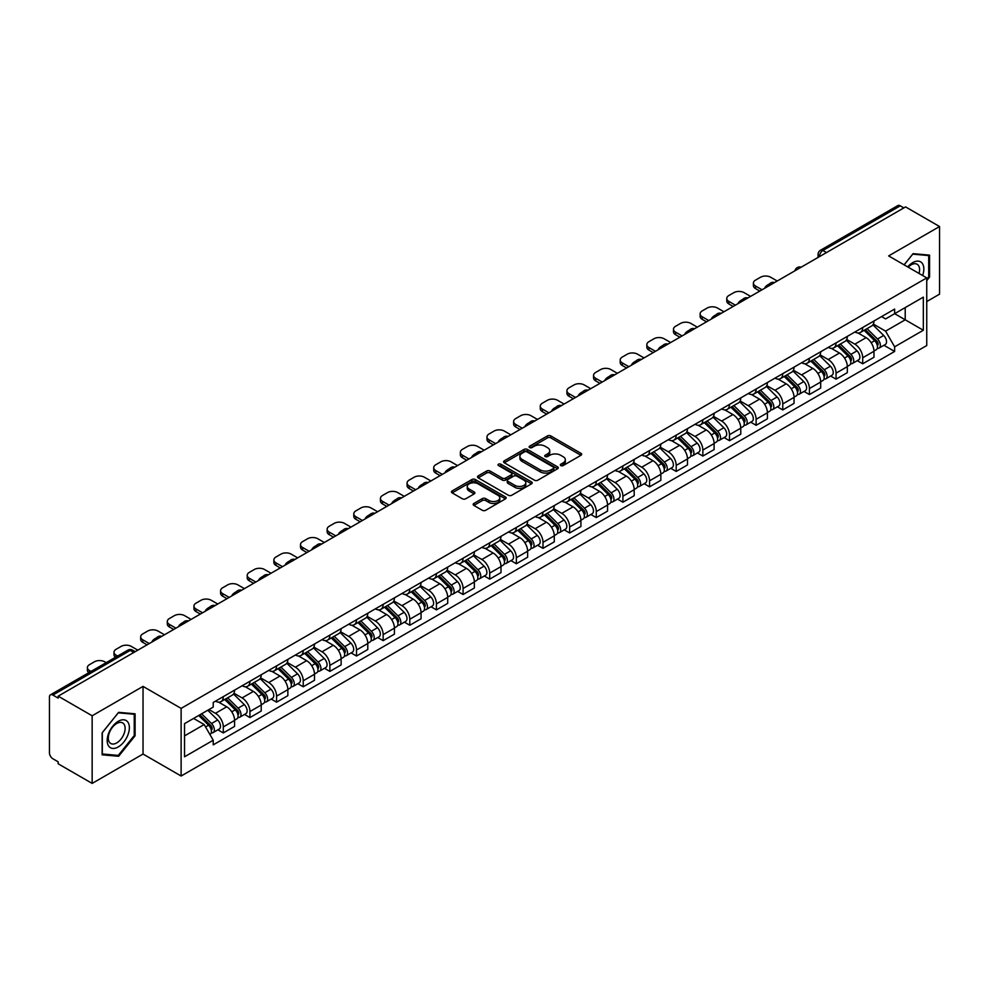 <?xml version="1.0" encoding="UTF-8"?>
<svg xmlns="http://www.w3.org/2000/svg" width="989" height="989" viewBox="0 0 989 989"><rect width="100%" height="100%" fill="white"/><g stroke="black" fill="none" stroke-linecap="round" stroke-linejoin="round"><path stroke-width="1.48" d="M560.812 465.559A1.657 0.952 0 0 0 563.161 465.559L580.963 455.274A2.374 1.372 0 0 0 581.668 454.31A2.374 1.372 0 0 0 580.963 453.345L550.799 435.926A2.374 1.372 0 0 0 547.436 435.926L529.634 446.2A1.657 0.952 0 0 0 529.14 446.88A1.657 0.952 0 0 0 529.634 447.56A1.657 0.952 0 0 0 531.983 447.56L534.283 446.224A7.591 4.376 0 0 1 545.013 446.224L547.523 447.683A7.591 4.376 0 0 1 549.748 450.774A7.591 4.376 0 0 1 547.523 453.877L545.223 455.2A1.657 0.952 0 0 0 544.729 455.88A1.657 0.952 0 0 0 545.223 456.559A1.657 0.952 0 0 0 547.572 456.559L549.872 455.224A7.591 4.376 0 0 1 560.602 455.224L563.112 456.683A7.591 4.376 0 0 1 565.337 459.774A7.591 4.376 0 0 1 563.112 462.877L560.812 464.212A1.657 0.952 0 0 0 560.33 464.879A1.657 0.952 0 0 0 560.812 465.559L560.812 464.212M473.855 503.475A2.374 1.372 0 0 0 473.162 504.439A2.374 1.372 0 0 0 473.855 505.416L482.323 510.299A2.374 1.372 0 0 0 485.673 510.299L505.453 498.876A2.374 1.372 0 0 0 506.145 497.912A2.374 1.372 0 0 0 505.453 496.948L475.276 479.517A2.374 1.372 0 0 0 471.926 479.517L452.146 490.94A2.374 1.372 0 0 0 451.454 491.904A2.374 1.372 0 0 0 452.146 492.881L462.37 498.777A2.374 1.372 0 0 0 465.72 498.777L474.188 493.894A2.374 1.372 0 0 0 474.881 492.93A2.374 1.372 0 0 0 474.188 491.953L469.12 489.036A6.342 3.659 0 0 1 467.253 486.44A6.342 3.659 0 0 1 471.172 483.065A6.342 3.659 0 0 1 478.083 483.856L497.949 495.316A6.342 3.659 0 0 1 499.804 497.912A6.342 3.659 0 0 1 495.897 501.287A6.342 3.659 0 0 1 488.986 500.496L485.673 498.592A2.374 1.372 0 0 0 482.323 498.592L473.855 503.475L473.855 505.416L482.323 500.558L482.323 498.592M181.123 708.384L143.034 686.391L92.15 715.776L58.166 696.157L905.565 206.911L939.55 226.53L888.654 255.916L926.742 277.897L181.123 708.384L181.123 776.019L926.742 345.544L926.742 277.897M534.456 480.197A2.374 1.372 0 0 0 537.806 480.197L557.586 468.774A2.374 1.372 0 0 0 558.278 467.809A2.374 1.372 0 0 0 557.586 466.845L527.409 449.426A2.374 1.372 0 0 0 524.059 449.426L504.279 460.849A2.374 1.372 0 0 0 503.586 461.814A2.374 1.372 0 0 0 504.279 462.778L534.456 480.197M499.161 465.918A1.657 0.952 0 0 1 500.842 466.153L500.842 464.187L531.513 481.89A2.374 1.372 0 0 1 532.206 482.867A2.374 1.372 0 0 1 531.513 483.831L511.733 495.254A2.374 1.372 0 0 1 508.383 495.254L478.206 477.823L478.206 475.894A2.374 1.372 0 0 0 477.514 476.859A2.374 1.372 0 0 0 478.206 477.823M478.206 475.894L486.675 471.011A2.374 1.372 0 0 1 490.025 471.011L502.264 478.07A2.374 1.372 0 0 0 505.614 478.07L511.239 474.831A2.374 1.372 0 0 0 511.931 473.855A2.374 1.372 0 0 0 511.239 472.89L498.493 465.535A1.657 0.952 0 0 1 498.011 464.855A1.657 0.952 0 0 1 499.037 463.977A1.657 0.952 0 0 1 500.842 464.187M92.15 715.776L92.15 783.412L58.166 763.792L58.166 761.827L52.862 758.761A4.834 2.794 -120 0 1 49.45 752.852L49.45 697.047A4.834 2.794 -120 0 1 50.451 694.834L127.816 650.169A4.834 2.794 60 0 1 130.227 650.403L52.862 695.069A4.834 2.794 -120 0 0 50.451 694.834M926.742 301.558L939.55 294.166L939.55 226.53M92.15 783.412L143.034 754.038L181.123 776.019M58.166 696.157L58.166 698.123L52.862 695.069M826.495 252.566L822.91 250.489A4.834 2.794 60 0 0 820.487 250.254L897.851 205.588A4.834 2.794 60 0 1 900.274 205.823L822.91 250.489A4.834 2.794 120 0 0 819.498 256.411L819.498 256.608M903.859 207.9L900.274 205.823M862.705 327.495A11.114 6.416 60 0 1 860.393 332.477L871.668 325.974A11.114 6.416 -120 0 0 873.967 320.992M846.708 339.462L854.842 344.16A11.114 6.416 60 0 1 862.705 357.771L873.967 351.256A11.114 6.416 -120 0 0 866.117 337.657L858.044 332.996M873.967 351.256L873.967 357.276L862.705 363.779L857.29 360.664M860.393 332.477A11.114 6.416 60 0 1 854.929 331.983M862.705 357.771L862.705 363.779M836.064 342.874A11.114 6.416 60 0 1 833.752 347.868L845.026 341.353A11.114 6.416 -120 0 0 847.326 336.371M830.649 376.043L836.064 379.158L847.326 372.655L847.326 366.635A11.114 6.416 -120 0 0 839.476 353.036L831.403 348.375M833.752 347.868A11.114 6.416 60 0 1 828.288 347.362M820.066 354.841L828.201 359.539A11.114 6.416 60 0 1 836.064 373.15L836.064 379.158M809.41 358.253A11.114 6.416 60 0 1 807.111 363.247L818.385 356.732A11.114 6.416 -120 0 0 820.685 351.75M804.008 391.421L809.422 394.537L820.685 388.034L820.685 382.026A11.114 6.416 -120 0 0 812.834 368.415L804.762 363.754M807.111 363.247A11.114 6.416 60 0 1 801.646 362.74M793.425 370.22L801.56 374.918A11.114 6.416 60 0 1 809.422 388.529L809.422 394.537M782.769 373.644A11.114 6.416 60 0 1 780.469 378.626L791.744 372.124A11.114 6.416 -120 0 0 794.043 367.129M777.366 406.8L782.769 409.928L794.043 403.413L794.043 397.405A11.114 6.416 -120 0 0 786.193 383.794L778.12 379.133M780.469 378.626A11.114 6.416 60 0 1 775.005 378.119M766.784 385.599L774.919 390.296A11.114 6.416 60 0 1 782.769 403.908L782.769 409.928M756.128 389.023A11.114 6.416 60 0 1 753.828 394.005L765.103 387.503A11.114 6.416 -120 0 0 767.402 382.508M750.725 422.179L756.128 425.307L767.402 418.792L767.402 412.784A11.114 6.416 -120 0 0 759.552 399.173L751.479 394.524M753.828 394.005A11.114 6.416 60 0 1 748.364 393.511M740.143 400.99L748.277 405.688A11.114 6.416 60 0 1 756.128 419.287L756.128 425.307M729.486 404.402A11.114 6.416 60 0 1 727.187 409.384L738.462 402.882A11.114 6.416 -120 0 0 740.761 397.899M724.084 437.571L729.486 440.686L740.761 434.183L740.761 428.163A11.114 6.416 -120 0 0 732.911 414.552L724.838 409.903M727.187 409.384A11.114 6.416 60 0 1 721.723 408.89M713.489 416.369L721.636 421.067A11.114 6.416 60 0 1 729.486 434.678L729.486 440.686M702.845 419.781A11.114 6.416 60 0 1 700.546 424.776L711.82 418.26A11.114 6.416 -120 0 0 714.12 413.278M697.443 452.95L702.845 456.065L714.12 449.562L714.12 443.542A11.114 6.416 -120 0 0 706.27 429.943L698.197 425.282M700.546 424.776A11.114 6.416 60 0 1 695.082 424.269M686.848 431.748L694.995 436.446A11.114 6.416 60 0 1 702.845 450.057L702.845 456.065M676.204 435.16A11.114 6.416 60 0 1 673.905 440.154L685.179 433.639A11.114 6.416 -120 0 0 687.479 428.657M670.802 468.329L676.204 471.444L687.479 464.941L687.479 458.933A11.114 6.416 -120 0 0 679.628 445.322L671.556 440.661M673.905 440.154A11.114 6.416 60 0 1 668.44 439.648M660.207 447.127L668.354 451.825A11.114 6.416 60 0 1 676.204 465.436L676.204 471.444M649.563 450.551A11.114 6.416 60 0 1 647.263 455.533L658.538 449.031A11.114 6.416 -120 0 0 660.837 444.036M644.16 483.708L649.563 486.835L660.837 480.32L660.837 474.312A11.114 6.416 -120 0 0 652.987 460.701L644.915 456.04M647.263 455.533A11.114 6.416 60 0 1 641.799 455.027M633.566 462.506L641.713 467.204A11.114 6.416 60 0 1 649.563 480.815L649.563 486.835M622.922 465.93A11.114 6.416 60 0 1 620.622 470.912L631.897 464.41A11.114 6.416 -120 0 0 634.196 459.415M617.519 499.086L622.922 502.214L634.196 495.699L634.196 489.691A11.114 6.416 -120 0 0 626.346 476.08L618.273 471.419M620.622 470.912A11.114 6.416 60 0 1 615.158 470.418M606.925 477.885L615.071 482.595A11.114 6.416 60 0 1 622.922 496.194L622.922 502.214M596.28 481.309A11.114 6.416 60 0 1 593.981 486.291L605.256 479.789A11.114 6.416 -120 0 0 607.555 474.807M590.878 514.478L596.28 517.593L607.555 511.09L607.555 505.07A11.114 6.416 -120 0 0 599.705 491.459L591.632 486.811M593.981 486.291A11.114 6.416 60 0 1 588.517 485.797M580.283 493.276L588.43 497.974A11.114 6.416 60 0 1 596.28 511.573L596.28 517.593M569.639 496.688A11.114 6.416 60 0 1 567.34 501.683L578.614 495.168A11.114 6.416 -120 0 0 580.914 490.185M564.237 529.857L569.639 532.972L580.914 526.469L580.914 520.449A11.114 6.416 -120 0 0 573.064 506.85L564.991 502.189M567.34 501.683A11.114 6.416 60 0 1 561.876 501.176M553.642 508.655L561.789 513.353A11.114 6.416 60 0 1 569.639 526.964L569.639 532.972M542.998 512.067A11.114 6.416 60 0 1 540.699 517.062L551.973 510.547A11.114 6.416 -120 0 0 554.273 505.564M537.596 545.236L542.998 548.351L554.273 541.848L554.273 535.828A11.114 6.416 -120 0 0 546.423 522.229L538.35 517.568M540.699 517.062A11.114 6.416 60 0 1 535.234 516.555M527.001 524.034L535.148 528.732A11.114 6.416 60 0 1 542.998 542.343L542.998 548.351M516.357 527.458A11.114 6.416 60 0 1 514.057 532.441L525.332 525.938A11.114 6.416 -120 0 0 527.632 520.943M510.954 560.615L516.357 563.742L527.632 557.227L527.632 551.219A11.114 6.416 -120 0 0 519.781 537.608L511.709 532.947M514.057 532.441A11.114 6.416 60 0 1 508.593 531.934M500.36 539.413L508.507 544.111A11.114 6.416 60 0 1 516.357 557.722L516.357 563.742M489.716 542.837A11.114 6.416 60 0 1 487.416 547.819L498.691 541.317A11.114 6.416 -120 0 0 500.99 536.322M484.313 575.994L489.716 579.121L500.99 572.606L500.99 566.598A11.114 6.416 -120 0 0 493.128 552.987L485.067 548.326M487.416 547.819A11.114 6.416 60 0 1 481.952 547.325M473.719 554.792L481.866 559.502A11.114 6.416 60 0 1 489.716 573.101L489.716 579.121M463.075 558.216A11.114 6.416 60 0 1 460.775 563.198L472.05 556.696A11.114 6.416 -120 0 0 474.349 551.714M457.672 591.385L463.075 594.5L474.349 587.998L474.349 581.977A11.114 6.416 -120 0 0 466.487 568.366L458.426 563.718M460.775 563.198A11.114 6.416 60 0 1 455.311 562.704M447.077 570.183L455.224 574.881A11.114 6.416 60 0 1 463.075 588.48L463.075 594.5M436.433 573.595A11.114 6.416 60 0 1 434.134 578.59L445.409 572.075A11.114 6.416 -120 0 0 447.708 567.093M431.031 606.764L436.433 609.879L447.708 603.377L447.708 597.356A11.114 6.416 -120 0 0 439.845 583.757L431.785 579.097M434.134 578.59A11.114 6.416 60 0 1 428.67 578.083M420.436 585.562L428.583 590.26A11.114 6.416 60 0 1 436.433 603.871L436.433 609.879M409.792 588.974A11.114 6.416 60 0 1 407.493 593.969L418.767 587.454A11.114 6.416 -120 0 0 421.067 582.472M404.39 622.143L409.792 625.258L421.067 618.755L421.067 612.735A11.114 6.416 -120 0 0 413.204 599.136L405.144 594.476M407.493 593.969A11.114 6.416 60 0 1 402.029 593.462M393.795 600.941L401.942 605.639A11.114 6.416 60 0 1 409.792 619.25L409.792 625.258M383.151 604.366A11.114 6.416 60 0 1 380.852 609.348L392.126 602.845A11.114 6.416 -120 0 0 394.426 597.851M377.749 637.522L383.151 640.649L394.426 634.134L394.426 628.126A11.114 6.416 -120 0 0 386.563 614.515L378.503 609.854M380.852 609.348A11.114 6.416 60 0 1 375.387 608.841M367.154 616.32L375.301 621.018A11.114 6.416 60 0 1 383.151 634.629L383.151 640.649M356.51 619.744A11.114 6.416 60 0 1 354.21 624.727L365.485 618.224A11.114 6.416 -120 0 0 367.784 613.229M351.107 652.901L356.51 656.028L367.784 649.513L367.784 643.505A11.114 6.416 -120 0 0 359.922 629.894L351.861 625.233M354.21 624.727A11.114 6.416 60 0 1 348.746 624.232M340.513 631.699L348.66 636.409A11.114 6.416 60 0 1 356.51 650.008L356.51 656.028M329.869 635.123A11.114 6.416 60 0 1 327.569 640.106L338.844 633.603A11.114 6.416 -120 0 0 341.143 628.621M324.466 668.292L329.869 671.407L341.143 664.905L341.143 658.884A11.114 6.416 -120 0 0 333.281 645.273L325.22 640.625M327.569 640.106A11.114 6.416 60 0 1 322.105 639.611M313.872 647.09L322.018 651.788A11.114 6.416 60 0 1 329.869 665.387L329.869 671.407M303.227 650.502A11.114 6.416 60 0 1 300.928 655.484L312.203 648.982A11.114 6.416 -120 0 0 314.502 644M297.825 683.671L303.227 686.786L314.502 680.284L314.502 674.263A11.114 6.416 -120 0 0 306.639 660.664L298.579 656.004M300.928 655.484A11.114 6.416 60 0 1 295.451 654.99M287.23 662.469L295.377 667.167A11.114 6.416 60 0 1 303.227 680.778L303.227 686.786M276.586 665.881A11.114 6.416 60 0 1 274.287 670.876L285.561 664.361A11.114 6.416 -120 0 0 287.861 659.379M271.184 699.05L276.586 702.165L287.861 695.663L287.861 689.642A11.114 6.416 -120 0 0 279.998 676.043L271.938 671.383M274.287 670.876A11.114 6.416 60 0 1 268.81 670.369M260.589 677.848L268.736 682.546A11.114 6.416 60 0 1 276.586 696.157L276.586 702.165M249.945 681.26A11.114 6.416 60 0 1 247.646 686.255L258.92 679.74A11.114 6.416 -120 0 0 261.22 674.758M244.543 714.429L249.945 717.557L261.22 711.042L261.22 705.033A11.114 6.416 -120 0 0 253.357 691.422L245.297 686.762M247.646 686.255A11.114 6.416 60 0 1 242.169 685.748M233.948 693.227L242.095 697.925A11.114 6.416 60 0 1 249.945 711.536L249.945 717.557M223.304 696.652A11.114 6.416 60 0 1 221.004 701.634L232.279 695.131A11.114 6.416 -120 0 0 234.578 690.137M217.901 729.808L223.304 732.936L234.578 726.421L234.578 720.412A11.114 6.416 -120 0 0 226.716 706.801L218.656 702.141M221.004 701.634A11.114 6.416 60 0 1 215.528 701.139M208.963 709.558L215.441 713.316A11.114 6.416 60 0 1 223.304 726.915L223.304 732.936M881.57 316.604L885.588 318.915L923.33 297.133L905.219 307.579L905.219 319.806L885.588 331.142L873.349 324.083M184.535 735.89L204.179 724.554L213.228 740.229L184.535 756.795L184.535 723.664L213.228 707.098L213.228 702.462L894.637 309.062L894.637 313.686L923.33 330.252L894.637 346.818L885.588 331.142M923.33 297.133L923.33 330.252M213.228 740.229L213.228 744.865L894.637 351.454L894.637 346.818M926.742 280.616L929.561 277.105L929.561 255.137L913.082 253.654L904.107 264.829M143.034 686.391L143.034 754.038M102.139 754.817L118.618 756.288L135.097 735.779L135.097 713.811L118.618 712.34L102.139 732.837L102.139 754.817M204.179 724.554L193.584 718.434M883.931 345.285L894.637 351.454M928.708 276.611L929.561 277.105M116.875 755.275L118.618 756.288M134.244 735.297L135.097 735.779M561.468 465.794L563.112 464.842A7.591 4.376 0 0 0 565.337 461.752L565.337 459.774M549.748 450.774L549.748 452.752A7.591 4.376 0 0 1 547.523 455.842L545.879 456.794M580.939 455.299L550.799 437.892A2.374 1.372 0 0 0 547.436 437.892L530.289 447.794M557.549 468.798L527.409 451.392A2.374 1.372 0 0 0 524.059 451.392L504.303 462.803M553.395 468.489A1.657 0.952 0 0 0 553.877 467.809A1.657 0.952 0 0 0 553.395 467.129L526.902 451.837A1.657 0.952 0 0 0 524.566 451.837L522.13 453.246A7.591 4.376 0 0 0 519.905 456.337A7.591 4.376 0 0 0 522.13 459.44L540.229 469.886A7.591 4.376 0 0 0 550.96 469.886L553.395 468.489L553.395 470.455A1.657 0.952 0 0 0 553.877 469.787L553.877 467.809M519.905 456.337L519.905 458.315A7.591 4.376 0 0 0 522.13 461.418L522.13 459.44M553.395 470.455L550.96 471.864A7.591 4.376 0 0 1 540.229 471.864L522.13 461.418M478.243 477.848L486.675 472.977L486.675 471.011M511.931 473.855L511.931 475.833A2.374 1.372 0 0 1 511.239 476.797L505.614 480.048A2.374 1.372 0 0 1 502.264 480.048L490.025 472.977A2.374 1.372 0 0 0 486.675 472.977M500.842 466.153L531.489 483.844M514.96 485.401A6.342 3.659 0 0 0 521.871 486.192A6.342 3.659 0 0 0 525.789 482.817A6.342 3.659 0 0 0 523.935 480.221L516.938 476.179A2.374 1.372 0 0 0 513.575 476.179L507.963 479.43A2.374 1.372 0 0 0 507.27 480.394A2.374 1.372 0 0 0 507.963 481.359L514.96 485.401L514.96 487.379A6.342 3.659 0 0 0 521.871 488.17A6.342 3.659 0 0 0 525.789 484.783L525.789 482.817M507.27 480.394L507.27 482.36A2.374 1.372 0 0 0 507.963 483.337L507.963 481.359M514.96 487.379L507.963 483.337M499.804 497.912L499.804 499.878A6.342 3.659 0 0 1 495.897 503.265A6.342 3.659 0 0 1 488.986 502.474L485.673 500.558A2.374 1.372 0 0 0 482.323 500.558M467.253 486.44L467.253 488.418A6.342 3.659 0 0 0 469.12 491.001L469.12 489.036M474.188 491.953L474.188 493.894L469.12 491.001M505.453 496.948L505.453 498.876L475.276 481.495A2.374 1.372 0 0 0 471.926 481.495L452.171 492.893L452.146 490.94M864.139 330.326L874.635 340.686A6.033 3.486 60 0 1 876.217 349.735L873.967 351.033M765.61 287.712L765.029 287.379A15.095 8.716 -0 0 1 769.38 284.016M866.228 332.391L870.679 334.962M777.218 281.012L770.74 277.254A7.244 4.179 -0 0 0 760.492 277.254L755.534 280.122A7.244 4.179 -0 0 0 753.408 283.077A7.244 4.179 -0 0 0 755.534 286.031L762.024 289.777M865.301 329.658L876.786 340.995A2.893 1.669 60 0 1 877.552 345.334A2.893 1.669 60 0 1 877.292 345.445M867.032 328.645L877.527 339.004A6.033 3.486 60 0 1 879.122 348.054A6.033 3.486 60 0 1 877.305 348.252M872.904 324.825L883.684 335.456A6.033 3.486 60 0 1 885.279 344.506L879.122 348.054M759.799 291.063L755.534 288.603A7.244 4.179 180 0 1 753.408 285.636L753.408 283.077M837.498 345.705L847.981 356.065A6.033 3.486 60 0 1 849.576 365.114L847.326 366.412M738.968 303.091L738.387 302.758A15.095 8.716 -0 0 1 742.739 299.407M839.587 347.769L844.037 350.341M750.577 296.391L744.099 292.645A7.244 4.179 -0 0 0 733.85 292.645L728.893 295.501A7.244 4.179 -0 0 0 726.767 298.455A7.244 4.179 -0 0 0 728.893 301.422L735.383 305.168M838.66 345.037L850.144 356.374A2.893 1.669 60 0 1 850.911 360.713A2.893 1.669 60 0 1 850.651 360.824M840.39 344.036L850.886 354.383A6.033 3.486 60 0 1 852.481 363.433A6.033 3.486 60 0 1 850.664 363.631M846.263 340.216L857.043 350.835A6.033 3.486 60 0 1 858.625 359.885L852.481 363.433M733.158 306.442L728.893 303.982A7.244 4.179 180 0 1 726.767 301.027L726.767 298.455M810.844 361.084L821.34 371.444A6.033 3.486 60 0 1 822.935 380.493L820.685 381.791M712.327 318.47L711.746 318.137A15.095 8.716 -0 0 1 716.098 314.786M812.946 363.148L817.396 365.72M723.936 311.77L717.458 308.024A7.244 4.179 -0 0 0 707.209 308.024L702.252 310.88A7.244 4.179 -0 0 0 700.125 313.834A7.244 4.179 -0 0 0 702.252 316.801L708.742 320.547M812.018 360.416L823.503 371.753A2.893 1.669 60 0 1 824.27 376.104A2.893 1.669 60 0 1 824.01 376.203M813.749 359.415L824.245 369.762A6.033 3.486 60 0 1 825.84 378.824A6.033 3.486 60 0 1 824.022 379.01M819.621 355.595L830.401 366.214A6.033 3.486 60 0 1 831.984 375.264L825.84 378.824M706.517 321.821L702.252 319.36A7.244 4.179 180 0 1 700.125 316.406L700.125 313.834M922.638 275.523A15.7 9.062 120 0 0 922.354 263.482A15.7 9.062 120 0 0 907.704 266.906M919.041 273.446A11.88 6.861 120 0 0 918.46 265.485A11.88 6.861 120 0 0 917.124 264.248A11.88 6.861 120 0 0 908.199 267.191M904.131 264.842L912.736 254.148L928.708 255.57L928.708 276.858L926.742 279.306M927.645 254.964L928.708 255.57M127.89 722.155A15.7 9.062 120 0 0 112.721 726.223A15.7 9.062 120 0 0 108.666 746.077A15.7 9.062 120 0 0 123.823 742.01A15.7 9.062 120 0 0 127.89 722.155M123.996 724.158A11.88 6.861 120 0 0 122.661 722.922A11.88 6.861 120 0 0 111.596 728.473A11.88 6.861 120 0 0 109.433 742.269A11.88 6.861 120 0 0 110.78 743.505A11.88 6.861 120 0 0 121.832 737.967A11.88 6.861 120 0 0 123.996 724.158M118.272 755.411L102.312 753.977L102.312 732.688L118.272 712.822L134.244 714.256L134.244 735.544L118.272 755.411M133.181 713.638L134.244 714.256M784.203 376.475L794.699 386.823A6.033 3.486 60 0 1 796.293 395.872L794.043 397.182M685.686 333.849L685.105 333.516A15.095 8.716 -0 0 1 689.457 330.165M786.304 378.54L790.755 381.099M697.294 327.149L690.817 323.403A7.244 4.179 -0 0 0 680.568 323.403L675.611 326.259A7.244 4.179 -0 0 0 673.484 329.226A7.244 4.179 -0 0 0 675.611 332.18L682.101 335.926M785.377 375.795L796.862 387.132A2.893 1.669 60 0 1 797.629 391.483A2.893 1.669 60 0 1 797.369 391.582M787.108 374.794L797.604 385.154A6.033 3.486 60 0 1 799.199 394.203A6.033 3.486 60 0 1 797.381 394.401M792.98 370.974L803.76 381.593A6.033 3.486 60 0 1 805.343 390.655L799.199 394.203M679.876 337.212L675.611 334.739A7.244 4.179 180 0 1 673.484 331.785L673.484 329.226M757.562 391.854L768.057 402.202A6.033 3.486 60 0 1 769.652 411.263L767.402 412.561M659.045 349.241L658.464 348.894A15.095 8.716 -0 0 1 662.803 345.544M759.663 393.919L764.114 396.49M670.653 342.528L664.163 338.782A7.244 4.179 -0 0 0 653.927 338.782L648.969 341.65A7.244 4.179 -0 0 0 646.843 344.605A7.244 4.179 -0 0 0 648.969 347.559L655.46 351.305M758.736 391.174L770.221 402.523A2.893 1.669 60 0 1 770.987 406.862A2.893 1.669 60 0 1 770.728 406.974M760.467 390.173L770.963 400.533A6.033 3.486 60 0 1 772.557 409.582A6.033 3.486 60 0 1 770.74 409.78M766.339 386.353L777.119 396.985A6.033 3.486 60 0 1 778.702 406.034L772.557 409.582M653.235 352.591L648.969 350.118A7.244 4.179 180 0 1 646.843 347.164L646.843 344.605M730.92 407.233L741.416 417.593A6.033 3.486 60 0 1 743.011 426.642L740.761 427.94M632.404 364.62L631.823 364.286A15.095 8.716 -0 0 1 636.162 360.923M733.022 409.298L737.473 411.869M644.012 357.907L637.522 354.161A7.244 4.179 -0 0 0 627.286 354.161L622.328 357.029A7.244 4.179 -0 0 0 620.202 359.984A7.244 4.179 -0 0 0 622.328 362.938L628.819 366.684M732.095 406.566L743.58 417.902A2.893 1.669 60 0 1 744.346 422.241A2.893 1.669 60 0 1 744.087 422.352M733.826 405.552L744.321 415.912A6.033 3.486 60 0 1 745.916 424.961A6.033 3.486 60 0 1 744.099 425.159M739.698 401.732L750.478 412.364A6.033 3.486 60 0 1 752.06 421.413L745.916 424.961M626.593 367.97L622.328 365.51A7.244 4.179 180 0 1 620.202 362.543L620.202 359.984M704.279 422.612L714.775 432.972A6.033 3.486 60 0 1 716.37 442.021L714.12 443.319M605.763 379.999L605.181 379.665A15.095 8.716 -0 0 1 609.521 376.315M706.381 424.677L710.831 427.248M617.371 373.298L610.881 369.552A7.244 4.179 -0 0 0 600.644 369.552L595.687 372.408A7.244 4.179 -0 0 0 593.561 375.363A7.244 4.179 -0 0 0 595.687 378.317L602.177 382.075M705.454 421.944L716.938 433.281A2.893 1.669 60 0 1 717.705 437.62A2.893 1.669 60 0 1 717.445 437.731M707.184 420.943L717.68 431.291A6.033 3.486 60 0 1 719.275 440.34A6.033 3.486 60 0 1 717.458 440.538M713.057 417.123L723.837 427.743A6.033 3.486 60 0 1 725.419 436.792L719.275 440.34M599.952 383.349L595.687 380.889A7.244 4.179 180 0 1 593.561 377.934L593.561 375.363M677.638 437.991L688.134 448.351A6.033 3.486 60 0 1 689.729 457.4L687.479 458.698M579.121 395.377L578.54 395.044A15.095 8.716 -0 0 1 582.88 391.693M679.74 440.056L684.19 442.627M590.73 388.677L584.239 384.931A7.244 4.179 -0 0 0 574.003 384.931L569.046 387.787A7.244 4.179 -0 0 0 566.92 390.742A7.244 4.179 -0 0 0 569.046 393.709L575.536 397.454M678.813 437.323L690.297 448.66A2.893 1.669 60 0 1 691.064 453.011A2.893 1.669 60 0 1 690.804 453.11M680.543 436.322L691.039 446.669A6.033 3.486 60 0 1 692.634 455.731A6.033 3.486 60 0 1 690.817 455.917M686.415 432.502L697.183 443.121A6.033 3.486 60 0 1 698.778 452.171L692.634 455.731M573.311 398.728L569.046 396.268A7.244 4.179 180 0 1 566.92 393.313L566.92 390.742M650.997 453.382L661.493 463.73A6.033 3.486 60 0 1 663.087 472.779L660.837 474.09M552.48 410.756L551.899 410.423A15.095 8.716 -0 0 1 556.238 407.072M653.099 455.447L657.549 458.006M564.089 404.056L557.598 400.31A7.244 4.179 -0 0 0 547.362 400.31L542.405 403.166A7.244 4.179 -0 0 0 540.278 406.133A7.244 4.179 -0 0 0 542.405 409.087L548.895 412.833M652.171 452.702L663.656 464.039A2.893 1.669 60 0 1 664.423 468.39A2.893 1.669 60 0 1 664.163 468.489M653.902 451.701L664.398 462.061A6.033 3.486 60 0 1 665.993 471.11A6.033 3.486 60 0 1 664.163 471.296M659.774 447.881L670.542 458.5A6.033 3.486 60 0 1 672.137 467.562L665.993 471.11M546.67 414.119L542.405 411.647A7.244 4.179 180 0 1 540.278 408.692L540.278 406.133M624.356 468.761L634.851 479.109A6.033 3.486 60 0 1 636.446 488.17L634.196 489.468M525.839 426.148L525.258 425.802A15.095 8.716 -0 0 1 529.597 422.451M626.457 470.826L630.908 473.397M537.447 419.435L530.957 415.689A7.244 4.179 -0 0 0 520.709 415.689L515.764 418.557A7.244 4.179 -0 0 0 513.637 421.512A7.244 4.179 -0 0 0 515.764 424.466L522.254 428.212M625.518 468.081L637.015 479.43A2.893 1.669 60 0 1 637.781 483.769A2.893 1.669 60 0 1 637.522 483.881M627.261 467.08L637.757 477.44A6.033 3.486 60 0 1 639.351 486.489A6.033 3.486 60 0 1 637.522 486.687M633.133 463.26L643.901 473.892A6.033 3.486 60 0 1 645.496 482.941L639.351 486.489M520.029 429.498L515.764 427.025A7.244 4.179 180 0 1 513.637 424.071L513.637 421.512M597.715 484.14L608.21 494.488A6.033 3.486 60 0 1 609.805 503.549L607.555 504.847M499.198 441.527L498.617 441.193A15.095 8.716 -0 0 1 502.956 437.83M599.816 486.205L604.254 488.776M510.806 434.814L504.316 431.068A7.244 4.179 -0 0 0 494.067 431.068L489.122 433.936A7.244 4.179 -0 0 0 486.996 436.891A7.244 4.179 -0 0 0 489.122 439.845L495.613 443.591M598.877 483.473L610.374 494.809A2.893 1.669 60 0 1 611.14 499.148A2.893 1.669 60 0 1 610.881 499.26M600.62 482.459L611.115 492.819A6.033 3.486 60 0 1 612.71 501.868A6.033 3.486 60 0 1 610.881 502.066M606.492 478.639L617.26 489.271A6.033 3.486 60 0 1 618.854 498.32L612.71 501.868M493.387 444.877L489.122 442.417A7.244 4.179 180 0 1 486.996 439.45L486.996 436.891M571.073 499.519L581.569 509.879A6.033 3.486 60 0 1 583.164 518.928L580.914 520.226M472.557 456.906L471.976 456.572A15.095 8.716 -0 0 1 476.315 453.222M573.175 501.584L577.613 504.155M484.165 450.205L477.675 446.459A7.244 4.179 -0 0 0 467.426 446.459L462.481 449.315A7.244 4.179 -0 0 0 460.355 452.27A7.244 4.179 -0 0 0 462.481 455.224L468.971 458.97M572.235 498.852L583.733 510.188A2.893 1.669 60 0 1 584.499 514.527A2.893 1.669 60 0 1 584.239 514.639M573.979 497.85L584.474 508.198A6.033 3.486 60 0 1 586.069 517.247A6.033 3.486 60 0 1 584.239 517.445M579.851 494.03L590.618 504.65A6.033 3.486 60 0 1 592.213 513.699L586.069 517.247M466.746 460.256L462.481 457.796A7.244 4.179 180 0 1 460.355 454.841L460.355 452.27M544.432 514.898L554.928 525.258A6.033 3.486 60 0 1 556.523 534.307L554.273 535.605M445.915 472.285L445.334 471.951A15.095 8.716 -0 0 1 449.674 468.601M546.534 516.963L550.972 519.534M457.524 465.584L451.033 461.838A7.244 4.179 -0 0 0 440.785 461.838L435.84 464.694A7.244 4.179 -0 0 0 433.714 467.649A7.244 4.179 -0 0 0 435.84 470.616L442.33 474.361M545.594 514.231L557.091 525.567A2.893 1.669 60 0 1 557.858 529.919A2.893 1.669 60 0 1 557.598 530.017M547.337 513.229L557.833 523.577A6.033 3.486 60 0 1 559.428 532.638A6.033 3.486 60 0 1 557.598 532.824M553.21 509.409L563.977 520.029A6.033 3.486 60 0 1 565.572 529.078L559.428 532.638M440.105 475.635L435.84 473.175A7.244 4.179 180 0 1 433.714 470.22L433.714 467.649M517.791 530.289L528.287 540.637A6.033 3.486 60 0 1 529.881 549.686L527.632 550.997M419.274 487.664L418.693 487.33A15.095 8.716 -0 0 1 423.032 483.98M519.893 532.354L524.331 534.913M430.883 480.963L424.392 477.217A7.244 4.179 -0 0 0 414.144 477.217L409.199 480.073A7.244 4.179 -0 0 0 407.072 483.04A7.244 4.179 -0 0 0 409.199 485.995L415.689 489.74M518.953 529.61L530.45 540.946A2.893 1.669 60 0 1 531.217 545.298A2.893 1.669 60 0 1 530.945 545.396M520.696 528.608L531.192 538.956A6.033 3.486 60 0 1 532.787 548.017A6.033 3.486 60 0 1 530.957 548.203M526.568 524.788L537.336 535.408A6.033 3.486 60 0 1 538.931 544.469L532.787 548.017M413.464 491.026L409.199 488.554A7.244 4.179 180 0 1 407.072 485.599L407.072 483.04M491.15 545.668L501.646 556.016A6.033 3.486 60 0 1 503.24 565.078L500.99 566.376M392.633 503.055L392.052 502.709A15.095 8.716 -0 0 1 396.391 499.358M493.239 547.733L497.69 550.304M404.241 496.342L397.751 492.596A7.244 4.179 -0 0 0 387.503 492.596L382.558 495.452A7.244 4.179 -0 0 0 380.431 498.419A7.244 4.179 -0 0 0 382.558 501.374L389.048 505.119M492.312 544.988L503.809 556.337A2.893 1.669 60 0 1 504.575 560.676A2.893 1.669 60 0 1 504.303 560.775M494.055 543.987L504.551 554.347A6.033 3.486 60 0 1 506.145 563.396A6.033 3.486 60 0 1 504.316 563.594M499.927 540.167L510.695 550.799A6.033 3.486 60 0 1 512.29 559.848L506.145 563.396M386.823 506.405L382.558 503.933A7.244 4.179 180 0 1 380.431 500.978L380.431 498.419M464.509 561.047L475.004 571.395A6.033 3.486 60 0 1 476.599 580.456L474.349 581.755M365.992 518.434L365.411 518.1A15.095 8.716 -0 0 1 369.75 514.737M466.598 563.112L471.048 565.683M377.6 511.721L371.11 507.975A7.244 4.179 -0 0 0 360.861 507.975L355.916 510.843A7.244 4.179 -0 0 0 353.79 513.798A7.244 4.179 -0 0 0 355.916 516.753L362.407 520.498M465.671 560.38L477.168 571.716A2.893 1.669 60 0 1 477.934 576.055A2.893 1.669 60 0 1 477.662 576.167M467.414 559.366L477.91 569.726A6.033 3.486 60 0 1 479.504 578.775A6.033 3.486 60 0 1 477.675 578.973M473.286 555.546L484.054 566.178A6.033 3.486 60 0 1 485.648 575.227L479.504 578.775M360.181 521.784L355.916 519.324A7.244 4.179 180 0 1 353.79 516.357L353.79 513.798M437.867 576.426L448.363 586.786A6.033 3.486 60 0 1 449.958 595.835L447.708 597.133M339.351 533.813L338.77 533.479A15.095 8.716 -0 0 1 343.109 530.129M439.957 578.491L444.407 581.062M350.959 527.112L344.469 523.366A7.244 4.179 -0 0 0 334.22 523.366L329.275 526.222A7.244 4.179 -0 0 0 327.149 529.177A7.244 4.179 -0 0 0 329.275 532.131L335.766 535.877M439.029 575.759L450.527 587.095A2.893 1.669 60 0 1 451.293 591.434A2.893 1.669 60 0 1 451.021 591.546M440.773 574.757L451.268 585.105A6.033 3.486 60 0 1 452.863 594.154A6.033 3.486 60 0 1 451.033 594.352M446.645 570.925L457.413 581.557A6.033 3.486 60 0 1 459.007 590.606L452.863 594.154M333.54 537.163L329.275 534.703A7.244 4.179 180 0 1 327.149 531.748L327.149 529.177M411.226 591.805L421.722 602.165A6.033 3.486 60 0 1 423.317 611.214L421.067 612.512M312.709 549.192L312.128 548.858A15.095 8.716 -0 0 1 316.468 545.508M413.315 593.87L417.766 596.441M324.318 542.491L317.828 538.745A7.244 4.179 -0 0 0 307.579 538.745L302.634 541.601A7.244 4.179 -0 0 0 300.508 544.556A7.244 4.179 -0 0 0 302.634 547.523L309.124 551.269M412.388 591.138L423.885 602.474A2.893 1.669 60 0 1 424.652 606.826A2.893 1.669 60 0 1 424.38 606.925M414.131 590.136L424.627 600.484A6.033 3.486 60 0 1 426.222 609.545A6.033 3.486 60 0 1 424.392 609.731M420.004 586.316L430.771 596.936A6.033 3.486 60 0 1 432.366 605.985L426.222 609.545M306.899 552.542L302.634 550.082A7.244 4.179 180 0 1 300.508 547.127L300.508 544.556M384.585 607.197L395.081 617.544A6.033 3.486 60 0 1 396.676 626.593L394.426 627.904M286.068 564.571L285.487 564.237A15.095 8.716 -0 0 1 289.826 560.887M386.674 609.261L391.125 611.82M297.677 557.87L291.186 554.124A7.244 4.179 -0 0 0 280.938 554.124L275.993 556.98A7.244 4.179 -0 0 0 273.866 559.947A7.244 4.179 -0 0 0 275.993 562.902L282.483 566.648M385.747 606.517L397.244 617.853A2.893 1.669 60 0 1 398.011 622.205A2.893 1.669 60 0 1 397.739 622.304M387.49 605.515L397.986 615.863A6.033 3.486 60 0 1 399.581 624.924A6.033 3.486 60 0 1 397.751 625.11M393.362 601.695L404.13 612.315A6.033 3.486 60 0 1 405.725 621.376L399.581 624.924M280.258 567.933L275.993 565.461A7.244 4.179 180 0 1 273.866 562.506L273.866 559.947M357.944 622.576L368.44 632.923A6.033 3.486 60 0 1 370.034 641.972L367.784 643.283M259.427 579.962L258.834 579.616A15.095 8.716 -0 0 1 263.185 576.266M360.033 624.64L364.484 627.211M271.035 573.249L264.545 569.503A7.244 4.179 -0 0 0 254.297 569.503L249.352 572.359A7.244 4.179 -0 0 0 247.225 575.326A7.244 4.179 -0 0 0 249.352 578.281L255.83 582.027M359.106 621.896L370.603 633.232A2.893 1.669 60 0 1 371.37 637.584A2.893 1.669 60 0 1 371.098 637.682M360.849 620.894L371.345 631.254A6.033 3.486 60 0 1 372.94 640.303A6.033 3.486 60 0 1 371.11 640.501M366.721 617.074L377.489 627.706A6.033 3.486 60 0 1 379.084 636.755L372.94 640.303M253.617 583.312L249.352 580.84A7.244 4.179 180 0 1 247.225 577.885L247.225 575.326M331.303 637.954L341.798 648.302A6.033 3.486 60 0 1 343.393 657.364L341.143 658.662M232.786 595.341L232.192 595.007A15.095 8.716 -0 0 1 236.544 591.645M333.392 640.019L337.842 642.59M244.394 588.628L237.904 584.882A7.244 4.179 -0 0 0 227.655 584.882L222.71 587.75A7.244 4.179 -0 0 0 220.584 590.705A7.244 4.179 -0 0 0 222.71 593.66L229.188 597.405M332.465 637.287L343.962 648.623A2.893 1.669 60 0 1 344.728 652.963A2.893 1.669 60 0 1 344.456 653.074M334.208 636.273L344.704 646.633A6.033 3.486 60 0 1 346.298 655.682A6.033 3.486 60 0 1 344.469 655.88M340.08 632.453L350.848 643.085A6.033 3.486 60 0 1 352.443 652.134L346.298 655.682M226.976 598.691L222.71 596.231A7.244 4.179 180 0 1 220.584 593.264L220.584 590.705M304.661 653.333L315.157 663.693A6.033 3.486 60 0 1 316.752 672.743L314.502 674.041M206.145 610.72L205.551 610.386A15.095 8.716 -0 0 1 209.903 607.036M306.751 655.398L311.201 657.969M217.753 604.019L211.263 600.274A7.244 4.179 -0 0 0 201.014 600.274L196.069 603.129A7.244 4.179 -0 0 0 193.943 606.084A7.244 4.179 -0 0 0 196.069 609.039L202.547 612.784M305.824 652.666L317.321 664.002A2.893 1.669 60 0 1 318.087 668.341A2.893 1.669 60 0 1 317.815 668.453M307.567 651.652L318.062 662.012A6.033 3.486 60 0 1 319.657 671.061A6.033 3.486 60 0 1 317.828 671.259M313.439 647.832L324.207 658.464A6.033 3.486 60 0 1 325.801 667.513L319.657 671.061M200.334 614.07L196.069 611.61A7.244 4.179 180 0 1 193.943 608.643L193.943 606.084M278.02 668.712L288.516 679.072A6.033 3.486 60 0 1 290.111 688.121L287.861 689.42M179.504 626.099L178.91 625.765A15.095 8.716 -0 0 1 183.262 622.415M280.11 670.777L284.56 673.348M191.112 619.398L184.622 615.653A7.244 4.179 -0 0 0 174.373 615.653L169.428 618.508A7.244 4.179 -0 0 0 167.302 621.463A7.244 4.179 -0 0 0 169.428 624.43L175.906 628.176M279.182 668.045L290.679 679.381A2.893 1.669 60 0 1 291.446 683.733A2.893 1.669 60 0 1 291.174 683.832M280.925 667.043L291.421 677.391A6.033 3.486 60 0 1 293.016 686.44A6.033 3.486 60 0 1 291.186 686.638M286.798 663.223L297.565 673.843A6.033 3.486 60 0 1 299.16 682.892L293.016 686.44M173.693 629.449L169.428 626.989A7.244 4.179 180 0 1 167.302 624.034L167.302 621.463M251.379 684.091L261.875 694.451A6.033 3.486 60 0 1 263.47 703.5L261.22 704.798M152.85 641.478L152.269 641.144A15.095 8.716 -0 0 1 156.621 637.794M253.468 686.168L257.919 688.727M164.471 634.777L157.98 631.031A7.244 4.179 -0 0 0 147.732 631.031L142.787 633.887A7.244 4.179 -0 0 0 140.661 636.842A7.244 4.179 -0 0 0 142.787 639.809L149.265 643.555M252.541 683.424L264.038 694.76A2.893 1.669 60 0 1 264.805 699.112A2.893 1.669 60 0 1 264.533 699.211M254.284 682.422L264.78 692.77A6.033 3.486 60 0 1 266.375 701.831A6.033 3.486 60 0 1 264.545 702.017M260.156 678.602L270.924 689.222A6.033 3.486 60 0 1 272.519 698.283L266.375 701.831M147.052 644.828L142.787 642.368A7.244 4.179 180 0 1 140.661 639.413L140.661 636.842M224.738 699.483L235.234 709.83A6.033 3.486 60 0 1 236.828 718.879L234.566 720.19M226.827 701.547L231.278 704.106M137.83 650.156L131.339 646.41A7.244 4.179 -0 0 0 121.091 646.41L116.133 649.266A7.244 4.179 -0 0 0 114.019 652.233A7.244 4.179 -0 0 0 116.133 655.188L117.629 656.041M225.9 698.803L237.397 710.139A2.893 1.669 60 0 1 238.164 714.491A2.893 1.669 60 0 1 237.892 714.59M227.643 697.801L238.139 708.161A6.033 3.486 60 0 1 239.734 717.21A6.033 3.486 60 0 1 237.904 717.408M233.515 693.981L244.283 704.601A6.033 3.486 60 0 1 245.878 713.662L239.734 717.21M115.453 657.302A7.244 4.179 180 0 1 114.019 654.792L114.019 652.233M198.715 715.48L208.592 725.209A6.033 3.486 60 0 1 210.187 734.271L209.891 734.444M200.186 716.926L204.636 719.498M106.182 662.655L104.698 661.789A7.244 4.179 -0 0 0 94.45 661.789L89.492 664.657A7.244 4.179 -0 0 0 87.378 667.612A7.244 4.179 -0 0 0 89.492 670.567L90.988 671.432M199.877 714.8L210.756 725.53A2.893 1.669 60 0 1 211.522 729.87A2.893 1.669 60 0 1 211.25 729.981M201.62 713.798L211.498 723.54A6.033 3.486 60 0 1 213.092 732.589A6.033 3.486 60 0 1 211.263 732.787M207.764 710.25L217.642 719.992A6.033 3.486 60 0 1 219.237 729.041L213.092 732.589M88.812 672.681A7.244 4.179 180 0 1 87.378 670.171L87.378 667.612M819.658 256.51L819.498 256.411A4.834 2.794 0 0 1 818.076 254.433L818.076 257.424M249.945 711.536L261.22 705.033M276.586 696.157L287.861 689.642M303.227 680.778L314.502 674.263M329.869 665.387L341.143 658.884M356.51 650.008L367.784 643.505M383.151 634.629L394.426 628.126M409.792 619.25L421.067 612.735M436.433 603.871L447.708 597.356M463.075 588.48L474.349 581.977M489.716 573.101L500.99 566.598M516.357 557.722L527.632 551.219M542.998 542.343L554.273 535.828M569.639 526.964L580.914 520.449M596.28 511.573L607.555 505.07M622.922 496.194L634.196 489.691M649.563 480.815L660.837 474.312M676.204 465.436L687.479 458.933M702.845 450.057L714.12 443.542M729.486 434.678L740.761 428.163M756.128 419.287L767.402 412.784M782.769 403.908L794.043 397.405M809.422 388.529L820.685 382.026M836.064 373.15L847.326 366.635M223.304 726.915L234.578 720.412M215.441 713.316L226.716 706.801M242.095 697.925L253.357 691.422M268.736 682.546L279.998 676.043M295.377 667.167L306.639 660.664M322.018 651.788L333.281 645.273M348.66 636.409L359.922 629.894M375.301 621.018L386.563 614.515M401.942 605.639L413.204 599.136M428.583 590.26L439.845 583.757M455.224 574.881L466.487 568.366M481.866 559.502L493.128 552.987M508.507 544.111L519.781 537.608M535.148 528.732L546.423 522.229M561.789 513.353L573.064 506.85M588.43 497.974L599.705 491.459M615.071 482.595L626.346 476.08M641.713 467.204L652.987 460.701M668.354 451.825L679.628 445.322M694.995 436.446L706.27 429.943M721.636 421.067L732.911 414.552M748.277 405.688L759.552 399.173M774.919 390.296L786.193 383.794M801.56 374.918L812.834 368.415M828.201 359.539L839.476 353.036M854.842 344.16L866.117 337.657M800.744 267.426A4.834 2.794 120 0 0 798.618 268.662M774.103 282.805A4.834 2.794 120 0 0 771.976 284.041M747.461 298.183A4.834 2.794 120 0 0 745.335 299.42M720.82 313.562A4.834 2.794 120 0 0 718.694 314.799M694.179 328.954A4.834 2.794 120 0 0 692.053 330.178M667.538 344.333A4.834 2.794 120 0 0 665.412 345.557M640.897 359.712A4.834 2.794 120 0 0 638.77 360.948M614.256 375.091A4.834 2.794 120 0 0 612.129 376.327M587.614 390.47A4.834 2.794 120 0 0 585.488 391.706M560.973 405.861A4.834 2.794 120 0 0 558.847 407.085M534.332 421.24A4.834 2.794 120 0 0 532.206 422.464M507.691 436.619A4.834 2.794 120 0 0 505.564 437.855M481.05 451.998A4.834 2.794 120 0 0 478.923 453.234M454.408 467.377A4.834 2.794 120 0 0 452.27 468.613M427.767 482.768A4.834 2.794 120 0 0 425.629 483.992M401.126 498.147A4.834 2.794 120 0 0 398.987 499.371M374.485 513.526A4.834 2.794 120 0 0 372.346 514.762M347.844 528.905A4.834 2.794 120 0 0 345.705 530.141M321.202 544.284A4.834 2.794 120 0 0 319.064 545.52M294.561 559.675A4.834 2.794 120 0 0 292.423 560.899M267.92 575.054A4.834 2.794 120 0 0 265.781 576.278M241.279 590.433A4.834 2.794 120 0 0 239.14 591.669M214.638 605.812A4.834 2.794 120 0 0 212.499 607.048M187.997 621.191A4.834 2.794 120 0 0 185.858 622.427M161.355 636.582A4.834 2.794 120 0 0 159.217 637.806M133.812 652.48L130.227 650.403A4.834 2.794 120 0 1 132.65 650.169A4.834 4.834 0 0 0 127.816 650.169M563.112 464.842L563.112 462.877M545.223 456.559L545.223 455.2M547.523 455.842L547.523 453.877M529.634 447.56L529.634 446.2M547.436 437.892L547.436 435.926M550.799 437.892L550.799 435.926M580.963 455.274L580.963 453.345M504.279 462.778L504.279 460.849M524.059 451.392L524.059 449.426M527.409 451.392L527.409 449.426M557.586 468.774L557.586 466.845M540.229 471.864L540.229 469.886M550.96 471.864L550.96 469.886M490.025 472.977L490.025 471.011M502.264 480.048L502.264 478.07M505.614 480.048L505.614 478.07M511.239 476.797L511.239 474.831M531.513 483.831L531.513 481.89M485.673 500.558L485.673 498.592M488.986 502.474L488.986 500.496M471.926 481.495L471.926 479.517M475.276 481.495L475.276 479.517M874.635 340.686L871.161 342.689M878.158 344.011L877.07 344.642M883.684 335.456L877.527 339.004M755.534 288.603L755.534 286.031M847.981 356.065L844.519 358.067M851.517 359.39L850.429 360.021M857.043 350.835L850.886 354.383M728.893 303.982L728.893 301.422M821.34 371.444L817.878 373.446M824.875 374.769L823.788 375.4M830.401 366.214L824.245 369.762M702.252 319.36L702.252 316.801M794.699 386.823L791.237 388.825M798.234 390.161L797.146 390.779M803.76 381.593L797.604 385.154M675.611 334.739L675.611 332.18M768.057 402.202L764.596 404.204M771.593 405.539L770.505 406.17M777.119 396.985L770.963 400.533M648.969 350.118L648.969 347.559M741.416 417.593L737.955 419.583M744.952 420.918L743.864 421.549M750.478 412.364L744.321 415.912M622.328 365.51L622.328 362.938M714.775 432.972L711.314 434.975M718.311 436.297L717.223 436.928M723.837 427.743L717.68 431.291M595.687 380.889L595.687 378.317M688.134 448.351L684.672 450.354M691.67 451.676L690.582 452.307M697.183 443.121L691.039 446.669M569.046 396.268L569.046 393.709M661.493 463.73L658.031 465.732M665.028 467.068L663.94 467.686M670.542 458.5L664.398 462.061M542.405 411.647L542.405 409.087M634.851 479.109L631.39 481.111M638.387 482.447L637.299 483.077M643.901 473.892L637.757 477.44M515.764 427.025L515.764 424.466M608.21 494.488L604.749 496.49M611.734 497.826L610.646 498.456M617.26 489.271L611.115 492.819M489.122 442.417L489.122 439.845M581.569 509.879L578.108 511.882M585.092 513.204L584.005 513.835M590.618 504.65L584.474 508.198M462.481 457.796L462.481 455.224M554.928 525.258L551.466 527.261M558.451 528.583L557.363 529.214M563.977 520.029L557.833 523.577M435.84 473.175L435.84 470.616M528.287 540.637L524.825 542.64M531.81 543.962L530.722 544.593M537.336 535.408L531.192 538.956M409.199 488.554L409.199 485.995M501.646 556.016L498.184 558.019M505.169 559.354L504.081 559.972M510.695 550.799L504.551 554.347M382.558 503.933L382.558 501.374M475.004 571.395L471.543 573.397M478.528 574.733L477.44 575.363M484.054 566.178L477.91 569.726M355.916 519.324L355.916 516.753M448.363 586.786L444.902 588.789M451.886 590.112L450.799 590.742M457.413 581.557L451.268 585.105M329.275 534.703L329.275 532.131M421.722 602.165L418.26 604.168M425.245 605.491L424.157 606.121M430.771 596.936L424.627 600.484M302.634 550.082L302.634 547.523M395.081 617.544L391.619 619.547M398.604 620.869L397.516 621.5M404.13 612.315L397.986 615.863M275.993 565.461L275.993 562.902M368.44 632.923L364.966 634.926M371.963 636.261L370.875 636.879M377.489 627.706L371.345 631.254M249.352 580.84L249.352 578.281M341.798 648.302L338.325 650.305M345.322 651.64L344.234 652.27M350.848 643.085L344.704 646.633M222.71 596.231L222.71 593.66M315.157 663.693L311.683 665.696M318.681 667.019L317.593 667.649M324.207 658.464L318.062 662.012M196.069 611.61L196.069 609.039M288.516 679.072L285.042 681.075M292.039 682.398L290.951 683.028M297.565 673.843L291.421 677.391M169.428 626.989L169.428 624.43M261.875 694.451L258.401 696.454M265.398 697.777L264.31 698.407M270.924 689.222L264.78 692.77M142.787 642.368L142.787 639.809M235.234 709.83L231.76 711.833M238.757 713.168L237.669 713.786M244.283 704.601L238.139 708.161M116.133 656.906L116.133 655.188M208.592 725.209L205.564 726.964M212.116 728.547L211.028 729.177M217.642 719.992L211.498 723.54M89.492 672.285L89.492 670.567M801.164 267.191A4.834 4.834 0 0 0 794.958 270.763M774.523 282.57A4.834 4.834 0 0 0 768.317 286.142M747.869 297.949A4.834 4.834 0 0 0 741.676 301.534M721.228 313.328A4.834 4.834 0 0 0 715.035 316.913M694.587 328.719A4.834 4.834 0 0 0 688.393 332.292M667.946 344.098A4.834 4.834 0 0 0 661.752 347.671M641.305 359.477A4.834 4.834 0 0 0 635.111 363.05M614.663 374.856A4.834 4.834 0 0 0 608.47 378.441M588.022 390.235A4.834 4.834 0 0 0 581.829 393.82M561.381 405.626A4.834 4.834 0 0 0 555.188 409.199M534.74 421.005A4.834 4.834 0 0 0 528.546 424.578M508.099 436.384A4.834 4.834 0 0 0 501.905 439.957M481.458 451.763A4.834 4.834 0 0 0 475.264 455.348M454.816 467.142A4.834 4.834 0 0 0 448.623 470.727M428.175 482.521A4.834 4.834 0 0 0 421.982 486.106M401.534 497.912A4.834 4.834 0 0 0 395.34 501.485M374.893 513.291A4.834 4.834 0 0 0 368.699 516.864M348.252 528.67A4.834 4.834 0 0 0 342.058 532.243M321.61 544.049A4.834 4.834 0 0 0 315.417 547.634M294.969 559.428A4.834 4.834 0 0 0 288.776 563.013M268.328 574.819A4.834 4.834 0 0 0 262.134 578.392M241.687 590.198A4.834 4.834 0 0 0 235.493 593.771M215.046 605.577A4.834 4.834 0 0 0 208.852 609.15M188.405 620.956A4.834 4.834 0 0 0 182.211 624.541M161.763 636.335A4.834 4.834 0 0 0 155.57 639.92M135.233 651.652L132.65 650.169M820.487 250.254A4.834 4.834 0 0 0 818.076 254.433"/></g></svg>
